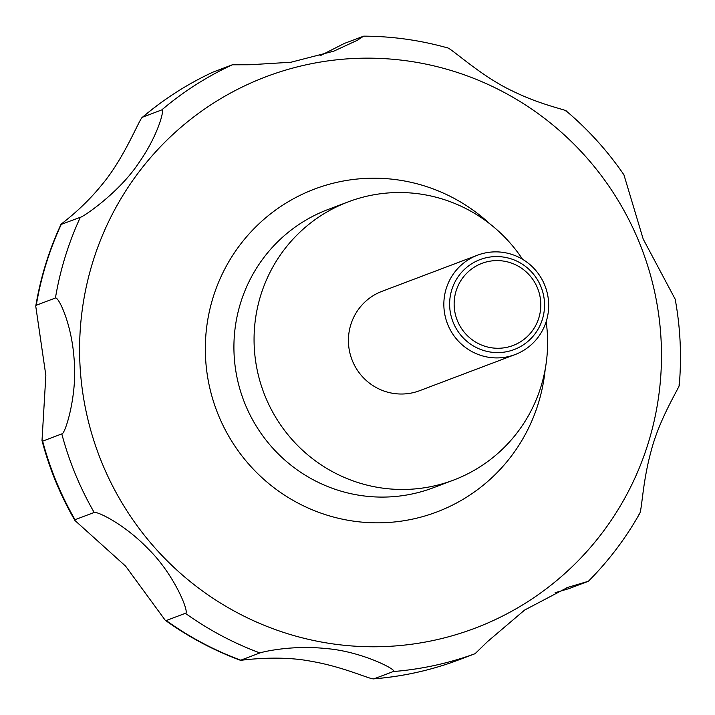 <?xml version="1.0" encoding="UTF-8"?>
<svg xmlns="http://www.w3.org/2000/svg" width="715" height="715" viewBox="0 0 715 715"><rect width="100%" height="100%" fill="white"/><g stroke="black" fill="none" stroke-linecap="round" stroke-linejoin="round"><path stroke-width="1.07" d="M546.162 321.652A148.756 146.495 -110.7 0 1 457.52 478.523A148.756 146.495 -110.7 0 1 453.48 480.123A148.756 146.495 -110.7 0 1 264.622 394.903A148.756 146.495 -110.7 0 1 344.156 203.471A148.756 146.495 -110.7 0 1 348.196 201.871A148.756 146.495 -110.7 0 1 522.567 259.295M476.02 255.773A53.124 52.32 -110.7 0 1 477.468 255.201A53.124 52.32 -110.7 0 1 544.919 285.643A53.124 52.32 -110.7 0 1 516.516 354.005A53.124 52.32 -110.7 0 1 515.068 354.577A53.124 52.32 -110.7 0 1 447.617 324.136A53.124 52.32 -110.7 0 1 476.02 255.773M515.068 354.577L419.642 390.685A53.124 52.32 -110.7 0 1 352.191 360.253A53.124 52.32 -110.7 0 1 380.594 291.881A53.124 52.32 -110.7 0 1 382.042 291.309L477.468 255.201M478.755 260.108A48.102 47.369 -110.7 0 1 540.862 286.492A48.102 47.369 -110.7 0 1 515.417 349.054A48.102 47.369 -110.7 0 1 453.301 322.671A48.102 47.369 -110.7 0 1 478.755 260.108M455.875 660.964L475.046 653.707L487.594 641.543L524.667 610.029L567.683 587.426L588.374 581.268L568.997 588.615L555.108 592.708M638.942 514.407C642.025 513.844 641.864 484.699 651.052 451.317C660.142 415.594 683.236 381.658 678.884 384.983M679.25 385.287C681.761 356.436 680.403 327.738 675.192 299.201L643.187 239.042L623.927 174.817C607.527 150.919 588.275 129.63 566.191 110.95M566.11 111.37C569.676 110.253 543.23 106.178 512.315 90.939C479.416 75.558 448.296 45.26 446.625 47.816M320.034 55.806L344.299 43.454L363.676 36.152L357.089 40.406L333.735 51.185L290.942 62.241L249.866 64.752L232.321 64.797L213.052 72.099M514.21 345.041A43.919 43.258 69.3 0 0 537.448 287.913A43.919 43.258 69.3 0 0 480.739 263.826A43.919 43.258 69.3 0 0 457.502 320.955A43.919 43.258 69.3 0 0 514.21 345.041M455.884 660.964L455.893 660.955A318.756 313.912 -110.7 0 1 374.106 678.785L373.784 678.848C401.973 676.605 429.34 670.643 455.884 660.964M393.259 671.546L374.106 678.785C371.55 680.233 344.97 667.068 310.989 661.25C274.953 654.261 235.11 661.447 240.749 660.186L259.903 652.938C262.405 651.964 291.532 644.894 325.79 648.532C362.362 651.329 398.845 670.759 393.259 671.546A318.756 313.912 -110.7 0 0 475.046 653.707M165.219 620.236C188.563 637.011 213.678 650.382 240.553 660.338L240.749 660.186A318.756 313.912 -110.7 0 1 166.229 620.549L165.219 620.236L125.599 566.128L74.941 520.493L75.03 519.707L94.183 512.458C96.99 511.18 124.321 523.845 148.702 549.379C174.889 575.244 190.038 613.801 185.382 613.3L166.229 620.549M61.803 433.898L42.65 441.146L42.006 440.592L45.849 375.42L35.75 306.199L36.277 305.251L55.43 298.003C58.362 296.555 71.42 322.805 74.02 358.009C77.81 394.466 65.029 434.774 61.803 433.898A318.756 313.912 -110.7 0 0 94.183 512.458M36.277 305.251A318.756 313.912 -110.7 0 1 61.186 224.528C57.683 225.913 80.134 211.667 101.727 184.944C125.036 157.407 140.256 116.617 142.616 117.162L161.769 109.913C164.897 108.233 158.516 135.028 138.656 163.091C118.681 193.229 82.323 217.53 80.339 217.28L60.927 224.51C48.879 250.563 40.487 277.795 35.75 306.199M213.106 72.072C187.455 83.959 163.851 99.063 142.285 117.376L142.616 117.162A318.756 313.912 -110.7 0 1 213.159 72.045M545.179 369.414A172.646 170.018 -110.7 0 1 441.468 510.135A172.646 170.018 -110.7 0 1 218.54 415.451A172.646 170.018 -110.7 0 1 309.89 190.905A172.646 170.018 -110.7 0 1 490.213 224.153M258.178 79.848A294.866 290.388 -110.7 0 1 638.915 241.563A294.866 290.388 -110.7 0 1 482.902 625.08A294.866 290.388 -110.7 0 1 102.165 463.365A294.866 290.388 -110.7 0 1 258.178 79.848M453.48 480.123L433.335 487.746A148.756 146.495 -110.7 0 1 244.476 402.527A148.756 146.495 -110.7 0 1 324.002 211.095A148.756 146.495 -110.7 0 1 328.042 209.495L348.196 201.871M75.03 519.707A318.756 313.912 -110.7 0 1 42.65 441.146M161.769 109.913A318.756 313.912 -110.7 0 1 232.321 64.797M55.43 298.003A318.756 313.912 -110.7 0 1 80.339 217.28M259.903 652.938A318.756 313.912 -110.7 0 1 185.382 613.3M588.374 581.268C608.438 561.123 625.491 538.636 639.514 513.808M447.384 47.851C419.973 40.156 392.07 36.259 363.676 36.152M566.772 587.766L567.683 587.426M74.941 520.493C60.382 495.334 49.407 468.7 42.006 440.592"/></g></svg>
